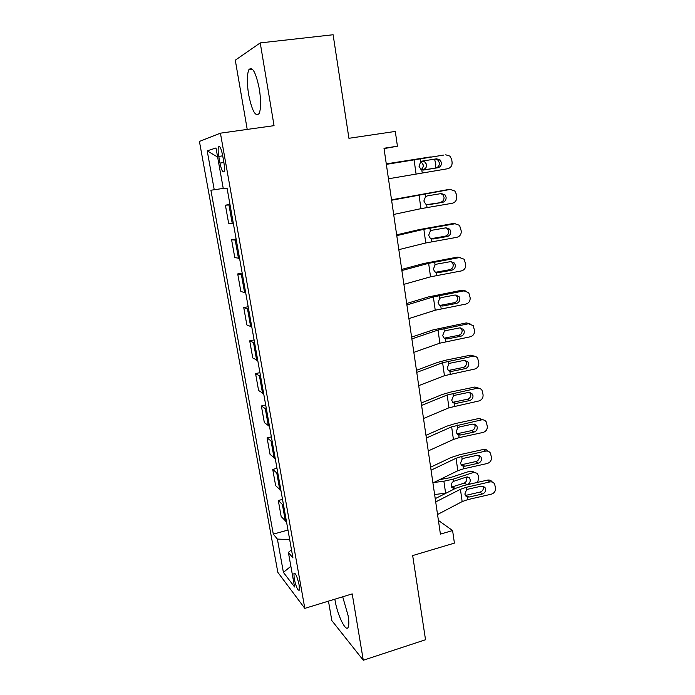 <?xml version="1.0" encoding="UTF-8"?>
<svg xmlns="http://www.w3.org/2000/svg" width="695" height="695" viewBox="0 0 695 695"><rect width="100%" height="100%" fill="white"/><g stroke="black" fill="none" stroke-linecap="round" stroke-linejoin="round"><path stroke-width="1.04" d="M334.851 599.186L334.981 600.028C337.336 614.997 346.075 633.128 348.256 627.055C349.064 624.996 349.012 621.174 348.099 615.579L342.696 596.788M259.339 89.038C255.882 72.315 252.372 65.903 248.81 69.795C246.899 74.756 246.838 82.992 248.628 94.503C252.016 110.965 255.517 117.307 259.139 113.502C261.033 108.759 261.094 100.61 259.339 89.038M299.119 584.955C297.156 576.433 295.427 572.584 293.933 573.401L294.176 578.622C296.113 587.075 297.842 590.915 299.363 590.142L299.119 584.955M328.474 601.14L331.819 620.574L363.285 660.25L425.531 639.739L412.674 555.574L454.408 543.116L452.601 530.546L438.415 520.433M199.422 141.441L277.826 572.332L304.81 608.368L220.419 133.171L199.422 141.441M220.419 133.171L274.047 125.656L260.234 42.908L235.292 60.187L247.22 129.418M260.234 42.908L333.113 34.75L348.925 138.296L395.307 131.424L397.427 146.202L383.996 148.261L440.413 534.125L452.601 530.546M218.786 156.41L219.976 163.099C221.497 170.266 222.887 173.046 224.129 171.43C224.659 169.606 224.555 166.505 223.833 162.135L222.617 155.315C221.088 148.122 219.707 145.342 218.482 146.984C217.943 148.86 218.048 152.005 218.786 156.41L222.713 155.828M223.243 188.423L210.906 190.23L273.3 534.134L287.982 530.059M214.251 189.804L207.206 150.858L216.006 147.957L223.286 188.649L227.057 188.171L292.951 557.963L288.382 552.421L294.567 586.971L283.404 572.376L277.392 539.085L273.3 534.134M363.285 660.25L352.209 593.886L304.81 608.368M384.04 148.608L397.427 146.202M230.045 204.912L225.406 205.181L229.958 204.434M286.54 521.962L281.171 516.533L278.304 500.513L282.517 499.392M280.936 490.531L275.637 485.631L272.735 469.412L276.984 468.326M275.263 458.683L270.034 454.33L267.089 437.893L271.371 436.851M269.512 426.409L264.352 422.621L261.363 405.967L265.69 404.959M263.683 393.7L258.592 390.486L255.569 373.615L259.93 372.642M257.776 360.549L252.763 357.934L249.696 340.828L254.101 339.898M251.79 326.945L246.855 324.939L243.745 307.598L248.185 306.721M245.717 292.873L240.861 291.492L237.716 273.926L242.19 273.083M239.566 258.34L234.788 257.602L231.6 239.792L236.118 238.993M233.32 223.312L228.638 223.234L225.406 205.181M236.326 240.183L231.6 239.792M242.529 274.977L237.716 273.926M248.645 309.284L243.745 307.598M254.674 343.13L249.696 340.828M260.625 376.516L255.569 373.615M266.489 409.459L261.363 405.967M272.284 441.959L267.089 437.893M278 474.025L272.735 469.412M283.638 505.673L278.304 500.513M277.392 539.085L289.676 539.546M291.483 549.719L288.382 552.421M217.631 157.07L207.206 150.858M283.404 572.376L290.866 566.269M386.351 164.359L443.888 155.046M386.333 164.289L443.645 155.081M388.453 178.78L447.606 168.746C450.734 167.895 452.228 165.758 452.097 162.335L451.724 159.555L450.012 156.158L445.738 154.803M423.464 170.04L420.918 169.398L418.989 166.201L420.675 161.857L422.577 161.04L436.608 158.816L440.117 159.972L441.421 162.621C441.534 165.367 440.335 167.078 437.824 167.756L422.76 170.032M435.791 167.947C438.284 167.269 439.475 165.566 439.362 162.847L438.067 160.215L435.322 159.025M423.828 170.006L437.824 167.756M386.281 163.924L430.214 156.957L386.272 163.881M434.575 159.138L435.826 164.272L435.166 168.042M431.586 156.983L430.214 156.957M423.907 160.832L426.608 164.42C426.747 167.061 425.731 168.694 423.568 169.319L421.422 169.676M421.031 169.467C422.664 168.537 423.385 167 423.203 164.863L421.101 161.57M391.598 200.247L449.726 189.526M391.528 199.812L448.292 189.553M393.674 214.46L420.944 208.648L452.245 203.261C455.347 202.401 456.832 200.282 456.702 196.902L456.337 194.157L454.843 191.003L450.403 189.509M427.607 204.747L425.592 204L423.863 200.994L425.531 196.676L427.425 195.86L441.342 193.549L444.974 194.817L446.112 197.267C446.225 199.978 445.035 201.68 442.541 202.367L426.852 204.608M440.482 202.323C442.967 201.637 444.148 199.943 444.036 197.25L442.906 194.817L440.891 193.627M428.65 204.704L442.541 202.367M396.767 235.64L423.854 229.289L454.999 223.755L452.871 223.564L455.208 223.72M396.654 234.849L418.894 229.663L452.871 223.564M398.817 249.653L425.774 242.963L456.824 237.325C459.899 236.448 461.376 234.345 461.254 231.001L459.569 225.371L454.999 223.755M431.725 238.88L433.411 238.932L430.222 238.15L428.659 235.318L430.327 231.035L432.194 230.21L446.008 227.821L449.743 229.176L450.742 231.452C450.855 234.128 449.665 235.814 447.198 236.517L445.121 236.239L431.135 238.689M445.121 236.239C447.58 235.536 448.753 233.859 448.649 231.2L447.649 228.95L446.06 227.812M433.411 238.932L447.198 236.517M401.875 270.537L428.641 263.327L459.543 257.541L457.397 257.124L460.255 257.463M401.71 269.408L423.689 263.518L457.397 257.124M403.891 284.359L430.535 276.81L461.341 270.928C464.399 270.042 465.858 267.949 465.737 264.647L464.208 259.261L459.543 257.541M435.834 272.475L438.102 272.701L434.809 271.849L433.393 269.173L435.053 264.925L436.912 264.1L450.612 261.624L454.426 263.066L455.312 265.177C455.416 267.818 454.243 269.495 451.785 270.207L449.691 269.703L435.461 272.292M449.691 269.703C452.132 268.991 453.305 267.332 453.201 264.699L452.315 262.606L451.064 261.572M438.102 272.701L451.785 270.207M406.905 304.949L433.359 296.904L464.017 290.875L461.862 290.241L465.172 290.797M406.688 303.489L428.415 296.921L461.862 290.241M408.895 318.588L435.235 310.213L465.798 304.089C468.83 303.185 470.28 301.109 470.168 297.851L468.769 292.682L464.017 290.875M439.952 305.557L442.741 306.026L439.344 305.105L438.067 302.586L439.718 298.363L441.56 297.538L455.164 294.984L459.021 296.487L459.821 298.45C459.916 301.065 458.752 302.725 456.311 303.454L454.209 302.725L439.796 305.453M454.209 302.725C456.632 302.012 457.788 300.353 457.684 297.764L455.963 294.915M442.741 306.026L456.311 303.454M411.866 338.899L438.024 330.038L468.439 323.774L466.267 322.923L469.976 323.722M411.605 337.118L433.089 329.882L466.267 322.923M413.838 352.348L439.874 343.165L470.194 336.814C473.199 335.894 474.65 333.835 474.529 330.62L473.243 325.651L468.439 323.774M444.122 338.17L447.311 338.908L460.785 336.258L458.665 335.32L444.157 338.17M458.665 335.32C461.063 334.59 462.218 332.948 462.114 330.386L460.742 327.84M447.311 338.908L445.356 338.812L443.844 337.926L442.68 335.555L444.314 331.367L446.147 330.533L459.647 327.901L463.556 329.456L464.26 331.289C464.364 333.869 463.2 335.52 460.785 336.258M416.765 372.39L442.619 362.729L472.8 356.24L470.611 355.18L474.659 356.222M416.461 370.296L437.694 362.408L446.433 360.036L470.611 355.18M418.703 385.656L444.444 375.682L474.529 369.106C477.517 368.176 478.959 366.126 478.846 362.955L477.656 358.168C476.44 356.561 474.824 355.918 472.8 356.24M448.423 370.452L451.82 371.356L465.198 368.637L463.061 367.49L448.657 370.418M463.061 367.49C465.442 366.752 466.588 365.118 466.493 362.59L465.415 360.349M451.82 371.356L449.882 371.278L448.292 370.331L447.232 368.089L448.857 363.928L450.673 363.085L464.069 360.384L468.013 361.991L468.656 363.702C468.751 366.248 467.596 367.89 465.198 368.637M421.596 405.42L447.163 394.995L477.109 388.288L474.902 387.019L479.22 388.314M421.248 403.022L442.246 394.508L450.899 392.006L474.902 387.019M423.507 418.512L448.961 407.783L478.812 400.989C481.783 400.042 483.207 398.009 483.095 394.873L481.991 390.26C480.792 388.609 479.168 387.949 477.109 388.288M456.276 403.378L454.348 403.326L452.697 402.318L456.276 403.378L469.551 400.589L467.396 399.243L453.105 402.24M467.396 399.243C469.768 398.496 470.906 396.871 470.81 394.369L469.985 392.432M452.697 402.318L451.724 400.19L453.34 396.063L455.138 395.22L468.439 392.449L472.4 394.082L472.982 395.69C473.078 398.2 471.931 399.834 469.551 400.589M426.365 438.015L451.646 426.834L481.357 419.91L479.142 418.451L483.685 419.98M425.966 435.322L446.737 426.2L455.312 423.559L479.142 418.451M428.25 450.933L453.418 439.457L459.134 437.65L483.042 432.446C485.987 431.499 487.404 429.475 487.299 426.374L486.265 421.917C485.084 420.232 483.451 419.563 481.357 419.91M456.928 433.741L460.672 434.992L473.842 432.134L471.679 430.587L457.492 433.663M471.679 430.587C474.033 429.831 475.163 428.216 475.067 425.748L474.45 424.106M460.672 434.992L458.761 434.948L457.049 433.889L456.155 431.882L457.762 427.781L459.551 426.939L472.748 424.098L476.727 425.748L477.257 427.26C477.352 429.745 476.214 431.369 473.842 432.134M431.065 470.176L456.059 458.266L461.749 456.415L485.553 451.133L483.32 449.474C485.292 449.126 486.874 449.708 488.046 451.246M430.631 467.196L451.168 457.475L459.664 454.712L483.32 449.474M432.933 482.929L457.814 470.732L463.487 468.838L487.212 463.513C490.14 462.549 491.547 460.533 491.443 457.475L490.47 453.166C489.315 451.446 487.673 450.768 485.553 451.133M461.132 464.773L465.007 466.197L478.091 463.27L475.91 461.532L461.828 464.677M475.91 461.532C478.247 460.768 479.368 459.16 479.281 456.719L478.82 455.364M465.007 466.197L463.113 466.163L461.35 465.068L460.533 463.165L462.132 459.091L463.904 458.248L477.005 455.329L480.992 457.006L481.479 458.422C481.566 460.881 480.436 462.496 478.091 463.27M435.704 501.92L460.429 489.297L466.067 487.351L489.697 481.956L487.456 480.115C489.558 479.741 491.174 480.401 492.321 482.095M435.226 498.654L455.538 488.35L463.965 485.466L487.456 480.115M437.546 514.5L462.158 501.599L467.778 499.618L491.339 494.18C494.241 493.207 495.639 491.209 495.535 488.185L494.623 484.007C493.485 482.261 491.834 481.574 489.697 481.956M465.355 495.396L469.29 496.995L482.278 494.006L480.08 492.086L466.102 495.3M480.08 492.086C482.399 491.304 483.52 489.714 483.433 487.299L483.112 486.213M469.29 496.995L467.414 496.986L465.607 495.848L464.851 494.049L466.441 490.001L468.204 489.15L481.209 486.17L485.197 487.855L485.649 489.193C485.736 491.617 484.606 493.224 482.278 494.006M434.627 494.553L446.259 493.059M433.776 482.512L443.888 481.209L453.314 479.124L473.573 472.418L470.115 471.08L473.721 471.905M439.648 479.628L449.934 477.734L470.115 471.08M454.565 488.846L451.785 487.412L451.246 485.953C451.133 483.928 451.924 482.391 453.626 481.34L466.362 477.039L469.307 477.726L470.228 479.715C470.35 482.078 469.412 483.711 467.422 484.624L466.91 484.797M473.573 472.418L477.187 473.252L478.36 475.762L478.681 478.125L477.613 482.356M451.594 487.091L463.991 483.216C465.971 482.313 466.91 480.688 466.788 478.334L466.371 477.039M232.234 223.364L228.959 205.008M238.472 258.288L235.24 240.183M244.614 292.725L241.426 274.881M250.678 326.702L247.533 309.093M256.655 360.219L253.553 342.844M262.554 393.283L259.496 376.143M268.374 425.905L265.36 408.999M274.117 458.092L271.137 441.412M279.781 489.862L276.845 473.391M285.376 521.207L282.474 504.961M223.894 162.517L219.976 163.099M420.675 161.857L420.258 158.834M422.213 172.829L421.787 169.823M416.053 173.872L414.081 159.824M423.568 169.319L421.274 169.597M425.531 196.676L425.123 193.697M427.043 207.51L426.634 204.538M420.944 208.648L418.998 194.791M430.327 231.035L429.918 228.09M431.812 241.721L431.404 238.785M425.774 242.963L423.854 229.289M435.053 264.925L434.644 262.024M436.521 275.463L436.121 272.579M430.535 276.81L428.641 263.327M439.718 298.363L439.318 295.505M441.169 308.771L440.769 305.913M435.235 310.213L433.359 296.904M444.314 331.367L443.923 328.535M445.747 341.627L445.356 338.812M439.874 343.165L438.024 330.038M448.857 363.928L448.466 361.139M450.273 374.058L449.882 371.278M444.444 375.682L442.619 362.729M453.34 396.063L452.958 393.309M454.73 406.062L454.348 403.326M448.961 407.783L447.163 394.995M457.762 427.781L457.38 425.071M459.134 437.65L458.761 434.948M453.418 439.457L451.646 426.834M462.132 459.091L461.749 456.415M463.487 468.838L463.113 466.163M457.814 470.732L456.059 458.266M466.441 490.001L466.067 487.351M467.778 499.618L467.414 496.986M462.158 501.599L460.429 489.297M453.314 479.124L453.626 481.34M443.888 481.209L445.608 493.146M467.422 484.624L463.991 483.216M452.888 486.934L455.147 488.55M252.589 69.344L248.81 69.795M294.836 573.14L293.933 573.401M219.828 146.784L218.482 146.984M438.067 160.215L440.117 159.972M421.109 161.57L424.497 161.101M442.906 194.817L444.974 194.817M447.649 228.95L449.743 229.176M452.315 262.606L454.426 263.066M456.902 295.809L459.021 296.487M461.411 328.57L463.556 329.456M465.85 360.887L468.013 361.991M470.228 392.779L472.4 394.082M474.546 424.245L476.727 425.748M478.881 455.373L480.992 457.006M483.364 486.3L485.197 487.855M467.188 476.883L469.307 477.726"/></g></svg>
